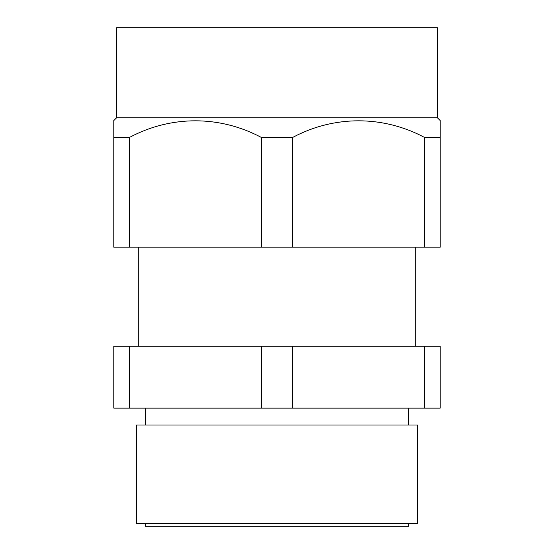<?xml version="1.0" encoding="UTF-8"?>
<svg xmlns="http://www.w3.org/2000/svg" width="554" height="554" viewBox="0 0 554 554"><rect width="100%" height="100%" fill="white"/><g stroke="black" fill="none" stroke-linecap="round" stroke-linejoin="round"><path stroke-width="0.83" d="M408.575 523.488L408.575 526.3L145.425 526.3L145.425 523.488M417.688 425.001L136.312 425.001L136.312 523.488L417.688 523.488L417.688 425.001M292.671 346.215L424.53 346.215L424.53 408.125L292.671 408.125L292.671 346.215L261.329 346.215L261.329 408.125L113.799 408.125L113.799 346.215L261.329 346.215M424.53 408.125L440.201 408.125L440.201 346.215L424.53 346.215M292.671 408.125L261.329 408.125M129.47 408.125L129.47 346.215M113.799 120.557L113.799 137.44L113.799 120.557L116.617 117.739L116.617 27.7L437.383 27.7L437.383 117.739L440.201 120.557L440.201 137.44L440.201 120.557M424.53 247.174L424.53 137.44L440.201 137.44L440.201 247.174L113.799 247.174L113.799 137.44L129.47 137.44L129.47 247.174M116.617 117.739L437.383 117.739M261.329 247.174L261.329 137.44C219.917 115.35 171.131 115.19 129.47 137.44M261.329 137.44L292.671 137.44L292.671 247.174M424.53 137.44C383.112 115.35 334.332 115.19 292.671 137.44M408.575 408.125L408.575 425.001M415.722 247.174L415.722 346.215M138.278 247.174L138.278 346.215M145.425 408.125L145.425 425.001"/></g></svg>
